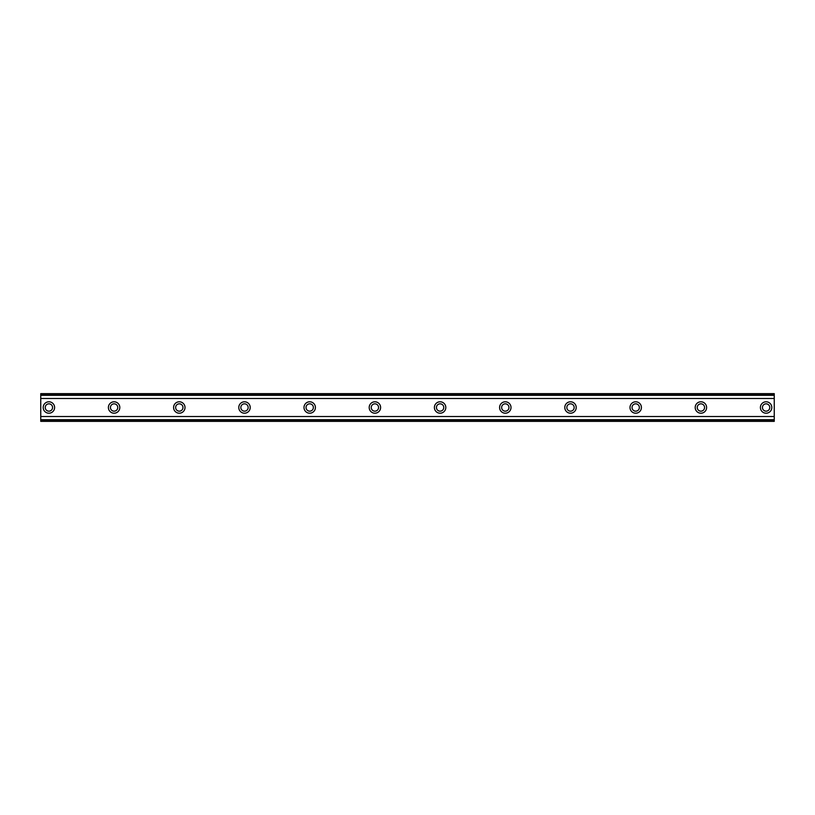 <?xml version="1.0" encoding="UTF-8"?>
<svg xmlns="http://www.w3.org/2000/svg" width="815" height="815" viewBox="0 0 815 815"><rect width="100%" height="100%" fill="white"/><g stroke="black" fill="none" stroke-linecap="round" stroke-linejoin="round"><path stroke-width="1.22" d="M48.9 411.168A3.668 3.668 0 0 1 45.233 407.5A3.668 3.668 0 0 1 48.9 403.832A3.668 3.668 0 0 1 52.568 407.5A3.668 3.668 0 0 1 48.9 411.168M766.1 411.168A3.668 3.668 0 0 1 762.433 407.5A3.668 3.668 0 0 1 766.1 403.832A3.668 3.668 0 0 1 769.768 407.5A3.668 3.668 0 0 1 766.1 411.168M700.9 411.168A3.668 3.668 0 0 1 697.232 407.5A3.668 3.668 0 0 1 700.9 403.832A3.668 3.668 0 0 1 704.568 407.5A3.668 3.668 0 0 1 700.9 411.168M635.7 411.168A3.668 3.668 0 0 1 632.033 407.5A3.668 3.668 0 0 1 635.7 403.832A3.668 3.668 0 0 1 639.368 407.5A3.668 3.668 0 0 1 635.7 411.168M570.5 411.168A3.668 3.668 0 0 1 566.832 407.5A3.668 3.668 0 0 1 570.5 403.832A3.668 3.668 0 0 1 574.168 407.5A3.668 3.668 0 0 1 570.5 411.168M505.3 411.168A3.668 3.668 0 0 1 501.632 407.5A3.668 3.668 0 0 1 505.3 403.832A3.668 3.668 0 0 1 508.968 407.5A3.668 3.668 0 0 1 505.3 411.168M440.1 411.168A3.668 3.668 0 0 1 436.433 407.5A3.668 3.668 0 0 1 440.1 403.832A3.668 3.668 0 0 1 443.768 407.5A3.668 3.668 0 0 1 440.1 411.168M374.9 411.168A3.668 3.668 0 0 1 371.233 407.5A3.668 3.668 0 0 1 374.9 403.832A3.668 3.668 0 0 1 378.568 407.5A3.668 3.668 0 0 1 374.9 411.168M309.7 411.168A3.668 3.668 0 0 1 306.032 407.5A3.668 3.668 0 0 1 309.7 403.832A3.668 3.668 0 0 1 313.368 407.5A3.668 3.668 0 0 1 309.7 411.168M244.5 411.168A3.668 3.668 0 0 1 240.833 407.5A3.668 3.668 0 0 1 244.5 403.832A3.668 3.668 0 0 1 248.168 407.5A3.668 3.668 0 0 1 244.5 411.168M179.3 411.168A3.668 3.668 0 0 1 175.633 407.5A3.668 3.668 0 0 1 179.3 403.832A3.668 3.668 0 0 1 182.968 407.5A3.668 3.668 0 0 1 179.3 411.168M114.1 411.168A3.668 3.668 0 0 1 110.433 407.5A3.668 3.668 0 0 1 114.1 403.832A3.668 3.668 0 0 1 117.767 407.5A3.668 3.668 0 0 1 114.1 411.168M48.9 401.795A5.705 5.705 0 0 0 43.195 407.5A5.705 5.705 0 0 0 48.9 413.205A5.705 5.705 0 0 0 54.605 407.5A5.705 5.705 0 0 0 48.9 401.795M766.1 401.795A5.705 5.705 0 0 0 760.395 407.5A5.705 5.705 0 0 0 766.1 413.205A5.705 5.705 0 0 0 771.805 407.5A5.705 5.705 0 0 0 766.1 401.795M700.9 401.795A5.705 5.705 0 0 0 695.195 407.5A5.705 5.705 0 0 0 700.9 413.205A5.705 5.705 0 0 0 706.605 407.5A5.705 5.705 0 0 0 700.9 401.795M635.7 401.795A5.705 5.705 0 0 0 629.995 407.5A5.705 5.705 0 0 0 635.7 413.205A5.705 5.705 0 0 0 641.405 407.5A5.705 5.705 0 0 0 635.7 401.795M570.5 401.795A5.705 5.705 0 0 0 564.795 407.5A5.705 5.705 0 0 0 570.5 413.205A5.705 5.705 0 0 0 576.205 407.5A5.705 5.705 0 0 0 570.5 401.795M505.3 401.795A5.705 5.705 0 0 0 499.595 407.5A5.705 5.705 0 0 0 505.3 413.205A5.705 5.705 0 0 0 511.005 407.5A5.705 5.705 0 0 0 505.3 401.795M440.1 401.795A5.705 5.705 0 0 0 434.395 407.5A5.705 5.705 0 0 0 440.1 413.205A5.705 5.705 0 0 0 445.805 407.5A5.705 5.705 0 0 0 440.1 401.795M374.9 401.795A5.705 5.705 0 0 0 369.195 407.5A5.705 5.705 0 0 0 374.9 413.205A5.705 5.705 0 0 0 380.605 407.5A5.705 5.705 0 0 0 374.9 401.795M309.7 401.795A5.705 5.705 0 0 0 303.995 407.5A5.705 5.705 0 0 0 309.7 413.205A5.705 5.705 0 0 0 315.405 407.5A5.705 5.705 0 0 0 309.7 401.795M244.5 401.795A5.705 5.705 0 0 0 238.795 407.5A5.705 5.705 0 0 0 244.5 413.205A5.705 5.705 0 0 0 250.205 407.5A5.705 5.705 0 0 0 244.5 401.795M179.3 401.795A5.705 5.705 0 0 0 173.595 407.5A5.705 5.705 0 0 0 179.3 413.205A5.705 5.705 0 0 0 185.005 407.5A5.705 5.705 0 0 0 179.3 401.795M114.1 401.795A5.705 5.705 0 0 0 108.395 407.5A5.705 5.705 0 0 0 114.1 413.205A5.705 5.705 0 0 0 119.805 407.5A5.705 5.705 0 0 0 114.1 401.795M40.75 420.377L40.75 416.516L774.25 416.516L774.25 421.355L40.75 421.355L40.75 420.377L774.25 420.377M40.75 394.623L774.25 394.623L774.25 393.645L40.75 393.645L40.75 416.516M774.25 394.623L774.25 416.516M774.25 419.684L40.75 419.684M40.75 398.484L774.25 398.484M40.75 395.316L774.25 395.316"/></g></svg>

